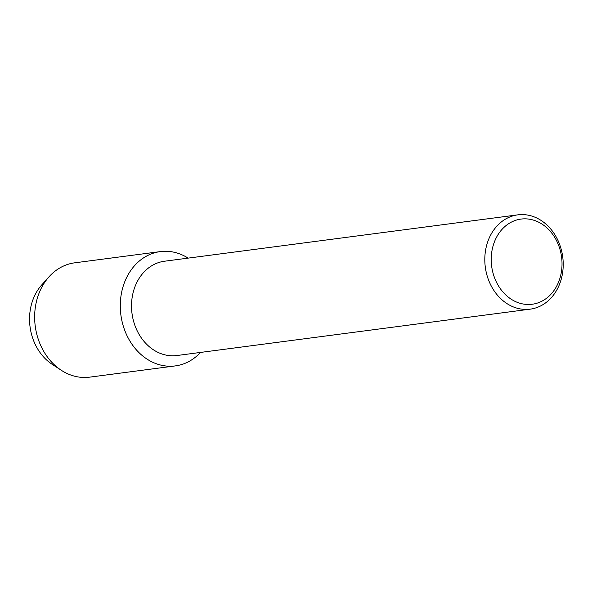 <?xml version="1.0" encoding="UTF-8"?>
<svg xmlns="http://www.w3.org/2000/svg" width="592" height="592" viewBox="0 0 592 592"><rect width="100%" height="100%" fill="white"/><g stroke="black" fill="none" stroke-linecap="round" stroke-linejoin="round"><path stroke-width="0.89" d="M56.691 366.877A49.003 40.234 -97.5 0 1 31.376 304.688A49.003 40.234 -97.5 0 1 45.458 281.267M530.203 309.157L176.912 355.526A47.56 39.05 -97.5 0 1 133.289 291.96A47.56 39.05 -97.5 0 1 164.532 261.22L517.822 214.852A47.56 39.05 -97.5 0 1 561.445 278.418A47.56 39.05 -97.5 0 1 530.203 309.157A47.56 39.05 -97.5 0 1 486.58 245.591A47.56 39.05 -97.5 0 1 517.822 214.852M200.518 352.425A57.646 47.338 -97.5 0 1 142.679 355.933A57.646 47.338 -97.5 0 1 122.433 288.859A57.646 47.338 -97.5 0 1 188.138 258.119A57.646 47.338 -97.5 0 0 160.306 251.6A57.646 47.338 -97.5 0 0 122.433 288.859A57.646 47.338 -97.5 0 0 175.306 365.908A57.646 47.338 -97.5 0 0 200.518 352.425M560.424 276.486A42.95 35.268 -97.5 0 1 516.083 301.846A42.95 35.268 -97.5 0 1 492.818 246.842A42.95 35.268 -97.5 0 1 537.166 221.482A42.95 35.268 -97.5 0 1 560.424 276.486M175.306 365.908L89.681 377.148A57.646 47.338 -97.5 0 1 61.302 370.281L52.2 364.339A49.003 40.234 -97.5 0 1 31.376 304.688A49.003 40.234 -97.5 0 1 41.773 284.878L49.032 276.797A57.646 47.338 -97.5 0 1 74.673 262.833L160.306 251.6M61.302 370.281A57.646 47.338 -97.5 0 1 36.8 300.1A57.646 47.338 -97.5 0 1 49.032 276.797"/></g></svg>
